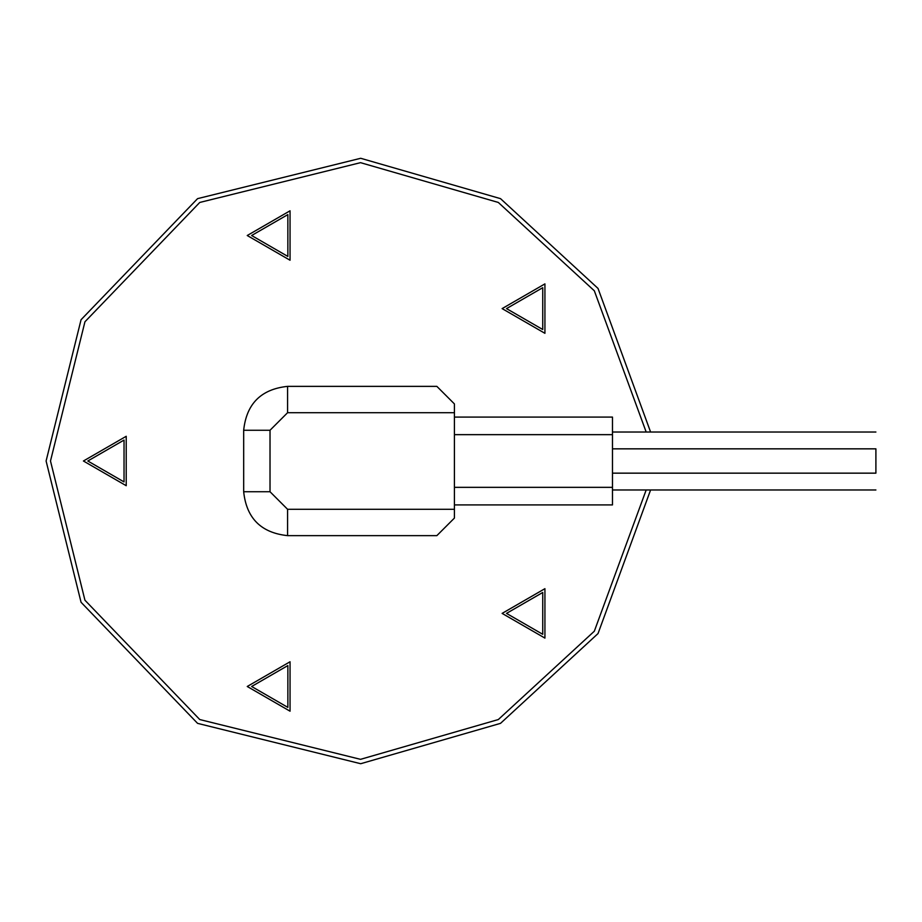<?xml version="1.0" encoding="UTF-8"?>
<svg xmlns="http://www.w3.org/2000/svg" width="922" height="922" viewBox="0 0 922 922"><rect width="100%" height="100%" fill="white"/><g stroke="black" fill="none" stroke-linecap="round" stroke-linejoin="round"><path stroke-width="1.38" d="M454.419 417.09L612.473 417.09L612.473 504.91L454.419 504.91M612.473 448.841L875.9 448.841C875.9 427.474 875.9 427.474 875.9 448.841L875.9 473.159C875.9 494.526 875.9 494.526 875.9 473.159L612.473 473.159M650.598 432.026L598.032 288.436L500.519 198.645L360.698 158.284L197.573 198.645L81.055 319.727L46.1 461L81.055 602.273L197.573 723.355L360.698 763.716L500.519 723.355L598.032 633.564L650.598 489.974M251.637 686.487L287.86 707.393L287.86 665.569L251.637 686.487M506.512 308.605L542.735 329.511L542.735 287.687L506.512 308.605M87.809 461L124.032 481.918L124.032 440.082L87.809 461M251.625 235.513L287.848 256.431L287.848 214.607L251.625 235.513M506.512 613.395L542.735 634.301L542.735 592.477L506.512 613.395M646.184 432.026L594.321 290.787L498.318 202.448L360.525 162.664L199.763 202.448L84.939 321.778L50.491 461L84.939 600.222L199.763 719.552L360.525 759.336L498.318 719.552L594.321 631.213L646.184 489.974M247.246 686.487L290.05 711.196L290.05 661.766L247.246 686.487M502.121 308.605L544.925 333.315L544.925 283.884L502.121 308.605M83.418 461L126.222 485.71L126.222 436.29L83.418 461M247.234 235.513L290.05 260.235L290.05 210.804L247.234 235.513M502.121 613.395L544.925 638.105L544.925 588.674L502.121 613.395M454.419 509.29L454.419 518.072L436.855 535.636L287.572 535.636L287.572 509.29L454.419 509.29L454.419 412.71L287.572 412.71L270.019 430.263L270.019 491.737L287.572 509.29M454.419 412.71L454.419 403.928L436.855 386.364L287.572 386.364C261.099 389.153 246.462 403.79 243.673 430.263L243.673 491.737C246.462 518.21 261.099 532.847 287.572 535.636M454.419 434.654L612.473 434.654M454.419 487.346L612.473 487.346M243.673 491.737L270.019 491.737M243.673 430.263L270.019 430.263M287.572 386.364L287.572 412.71M612.473 432.026L875.9 432.026M612.473 489.974L875.9 489.974"/></g></svg>
